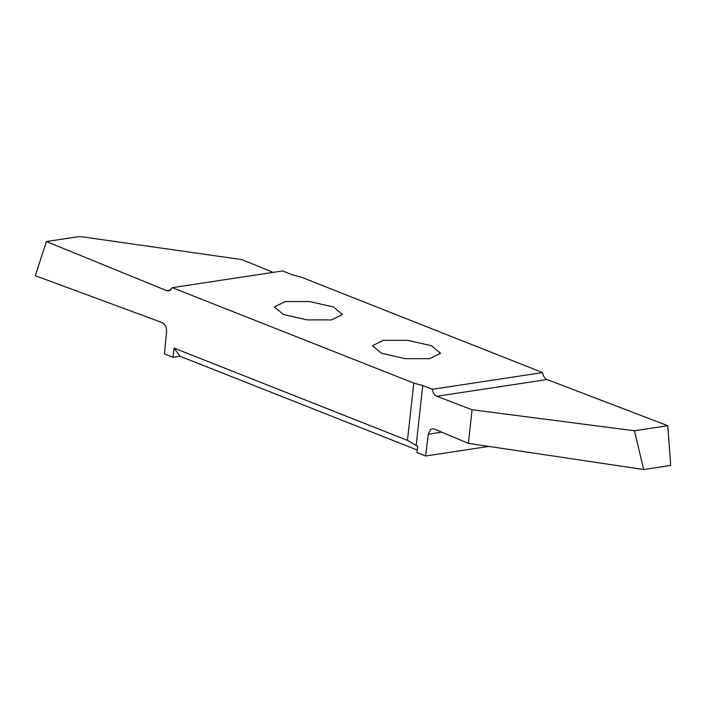 <?xml version="1.0" encoding="UTF-8"?>
<svg xmlns="http://www.w3.org/2000/svg" width="706" height="706" viewBox="0 0 706 706"><rect width="100%" height="100%" fill="white"/><g stroke="black" fill="none" stroke-linecap="round" stroke-linejoin="round"><path stroke-width="1.06" d="M331.644 319.906L307.216 319.897L283.503 314.514L274.387 306.978L285.215 301.559L309.643 301.568L333.356 306.951L342.472 314.488L331.644 319.906M422.788 385.511L432.354 389.297C432.919 392.818 434.402 395.148 436.802 396.269L472.076 409.754L468.36 443.368L434.402 429.063L432.337 428.78L430.448 429.663L428.277 434.216L425.586 456.014L417.017 452.625L417.723 446.157L416.161 445.539L422.788 385.511L413.787 383.111L407.468 440.367L416.161 445.539M417.299 450.049L180.021 356.256L174.011 348.084L172.996 357.315L180.021 356.256M172.996 357.315L164.419 353.927L166.563 331.917C166.695 327.302 165.186 324.178 162.045 322.563L35.3 275.711L46.384 241.54L166.784 290.687L168.805 290.951L172.335 287.669L413.787 383.111M425.586 456.014L488.817 446.413M429.716 358.674L405.288 358.666L381.575 353.282L372.459 345.737L383.287 340.327L407.715 340.336L431.428 345.719L440.544 353.256L429.716 358.674M472.076 409.754L634.429 430.766L643.678 469.516L468.36 443.368M634.429 430.766L667.77 425.709L670.7 465.413L643.678 469.516M667.77 425.709L547.044 379.537C544.644 378.416 543.161 376.086 542.596 372.565L432.354 389.297M407.468 440.367L174.011 348.084M542.596 372.565L301.144 277.123L292.143 274.722L282.576 270.936L172.335 287.669M273.134 272.366L241.849 259.596L79.725 236.484L46.384 241.54M436.802 396.269L547.044 379.537M428.277 434.216L441.771 432.169M170.658 290.095L166.784 290.687"/></g></svg>
